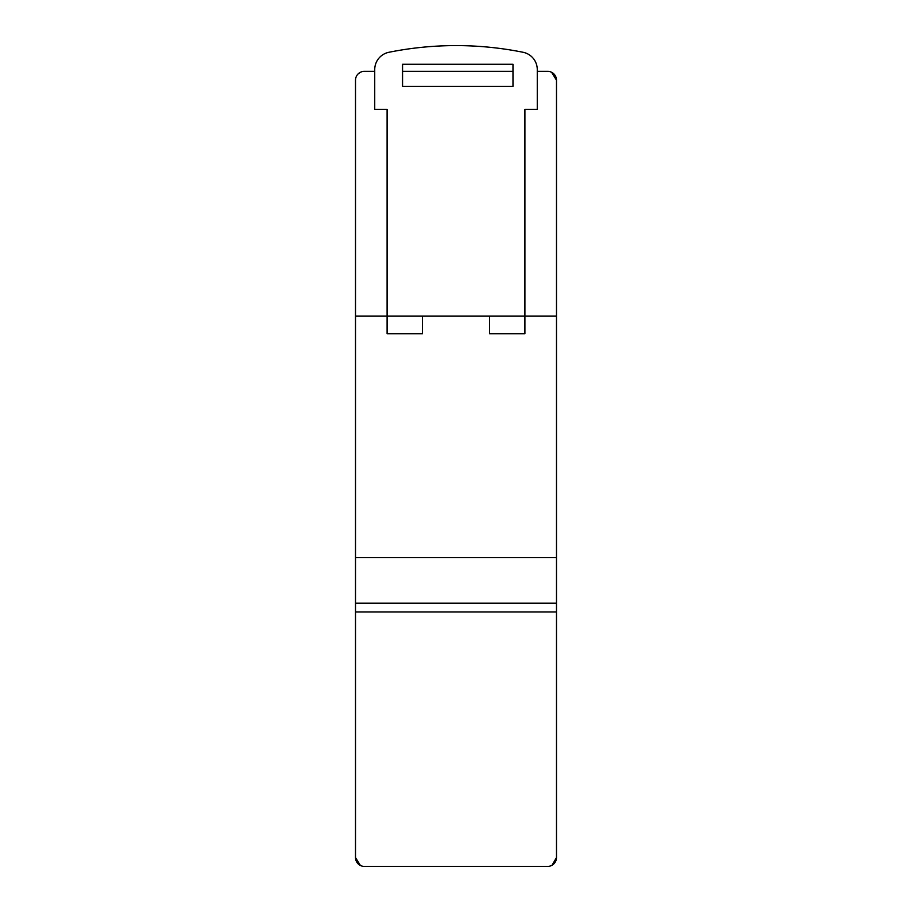 <?xml version="1.0" encoding="UTF-8"?>
<svg xmlns="http://www.w3.org/2000/svg" width="912" height="912" viewBox="0 0 912 912"><rect width="100%" height="100%" fill="white"/><g stroke="black" fill="none" stroke-linecap="round" stroke-linejoin="round"><path stroke-width="1.37" d="M355.509 611.986L556.491 611.986L556.491 857.565A8.835 8.835 0 0 1 547.656 866.4L364.344 866.4A8.835 8.835 0 0 1 355.509 857.565L355.509 316.054L387.098 316.054L387.098 109.337L374.729 109.337L374.729 69.597A17.67 17.67 0 0 1 388.911 52.28A340.199 340.199 0 0 1 523.089 52.28A17.67 17.67 0 0 1 537.271 69.597L537.271 109.337L524.902 109.337L537.271 109.337L537.271 71.353L547.656 71.353A8.835 8.835 0 0 1 556.491 80.188L556.491 183.631M556.491 611.986L556.491 186.151M556.491 728.722L556.491 729.623M556.491 722.019L556.491 723.638L556.491 722.019M556.491 714.563L556.491 716.935M556.491 706.344L556.491 709.479L556.491 706.344M556.491 697.327L556.491 701.26M556.491 687.5L556.491 692.254L556.491 687.5M556.491 676.818L556.491 682.415M556.491 665.258L556.491 671.745L556.491 665.258M556.491 652.775L556.491 660.185M556.491 639.323L556.491 647.691L556.491 639.323M556.491 193.219L556.491 189.354M556.491 202.863L556.491 197.79M556.491 214.115L556.491 208.13M556.491 228.274L556.491 220.818M556.491 250.253L556.491 240.426M556.491 272.494L556.491 260.935M556.491 290.05L556.491 277.567M551.589 72.276L556.491 80.188L556.491 303.514M524.902 316.054L489.573 316.054L489.573 333.712L524.902 333.712L524.902 109.337L524.902 316.054L556.491 316.054M547.656 866.4L364.344 866.4M355.509 647.691L355.509 634.957M355.509 665.258L355.509 660.185M355.509 687.5L355.509 676.818M355.509 709.479L355.509 697.327M355.509 723.638L355.509 716.935M355.509 734.878L355.509 729.623M355.509 744.523L355.509 739.963M355.509 751.602L355.509 748.399M360.411 865.477L355.509 857.565L355.509 754.121M537.271 71.353L547.656 71.353L537.271 71.353M355.509 316.054L355.509 80.188A8.835 8.835 0 0 1 364.344 71.353L374.729 71.353L364.344 71.353M489.573 316.054L387.098 316.054L387.098 109.337L374.729 109.337L374.729 71.353M355.509 181.773L355.509 80.188L355.509 181.773M355.509 209.03L355.509 208.13M355.509 215.734L355.509 214.115L355.509 215.734M355.509 223.189L355.509 220.818M355.509 231.409L355.509 228.274L355.509 231.409M355.509 240.426L355.509 236.493M355.509 250.253L355.509 245.499L355.509 250.253M355.509 260.935L355.509 255.326M355.509 272.494L355.509 266.008L355.509 272.494M355.509 284.977L355.509 277.567M355.509 298.429L355.509 290.05L355.509 298.429M355.509 312.907L355.509 303.514M402.557 71.353L512.977 71.353M355.509 557.506L556.491 557.506M355.509 603.151L556.491 603.151M556.491 857.565L552.056 865.226M357.983 74.054L359.944 72.527M556.491 239.195L556.491 236.493M355.509 698.558L355.509 701.26M387.098 316.054L387.098 333.712L422.427 333.712L422.427 316.054M512.977 64.285L512.977 86.366L402.557 86.366L402.557 64.285L512.977 64.285"/></g></svg>
